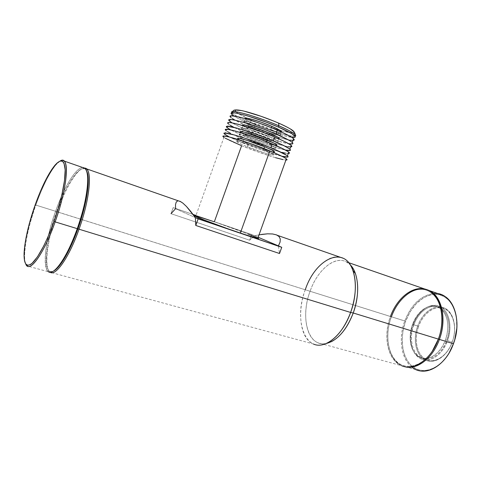 <?xml version="1.0" encoding="UTF-8"?>
<svg xmlns="http://www.w3.org/2000/svg" width="481" height="481" viewBox="0 0 481 481"><rect width="100%" height="100%" fill="white"/><g stroke="black" fill="none" stroke-linecap="round" stroke-linejoin="round"><path stroke-width="0.36" stroke-dasharray="2.4 1.8" d="M249.489 123.713L249.916 122.529C267.418 130.056 291.077 137.271 295.015 136.153C288.57 137.211 258.153 126.371 249.916 122.529L251.797 120.268C257.582 122.847 265.813 125.872 276.497 129.335C288.161 132.822 294.023 133.682 294.089 131.902L293.963 132.6L292.731 132.888L283.267 131.259L268.049 126.551L251.797 120.268L249.916 122.529C242.634 119.571 236.838 116.516 232.515 113.366C235.023 115.578 240.825 118.633 249.916 122.529L249.489 123.713L267.045 130.477L283.477 135.6L291.726 137.332C284.115 136.472 264.388 130.08 249.489 123.713C242.37 120.677 237.163 118.098 233.88 115.963L239.797 119.276L249.489 123.713M287.698 127.435L273.01 120.785M244.925 118.524L245.334 119.18C246.729 120.412 250.03 122.15 255.237 124.381L254.202 127.273C248.996 125.048 245.689 123.334 244.276 122.12C240.404 118.999 257.63 123.623 270.809 129.347L253.036 122.92L247.553 121.507L243.885 121.398L244.937 122.643L251.184 125.95L260.979 129.96L271.182 133.411L278.565 135.197L280.639 135.131L280.645 134.692L276.509 131.98L270.809 129.347L271.392 127.712L270.809 129.347C275.896 131.541 279.07 133.207 280.345 134.343C281.487 136.081 276.954 135.305 266.745 132.004L254.202 127.273L255.237 124.381C266.246 129.13 281.205 133.538 281.746 132.131L279.611 132.281L275.144 131.337L262.013 127.08L249.615 121.801L245.989 119.709L244.949 118.44M232.353 118.554L231.024 117.526C233.093 119.324 237.722 121.819 244.925 125.018L248.473 126.557L247.198 130.104C240.524 127.303 235.498 124.892 232.119 122.877L242.015 127.862L258.772 134.674L276.16 140.578L288.72 143.741C280.742 142.49 261.688 136.213 247.198 130.104L248.473 126.557L277.657 137.091C285.239 139.34 290.356 140.428 292.995 140.362M279.317 138.811L275.294 138.468L269.889 137.019L252.904 130.88L251.87 133.766C246.657 131.572 243.332 129.894 241.907 128.74C237.987 125.751 255.164 130.495 268.368 136.141L250.595 129.72L245.136 128.265L241.498 128.066L242.574 129.239L248.851 132.461L258.658 136.442L268.849 139.905L276.208 141.757L277.567 141.889L278.258 141.751L278.258 141.354L274.086 138.732L268.368 136.141L268.903 134.65L268.368 136.141C273.467 138.306 276.659 139.935 277.946 141.017C281.529 143.939 264.646 139.183 251.87 133.766L252.904 130.88C263.161 135.233 277.05 139.526 279.058 138.913M230.002 125.12L228.661 124.134C230.964 125.998 236.141 128.655 244.198 132.113L246.182 132.948L244.907 136.502L230.579 129.876L239.712 134.283L262.482 143.2L273.869 146.964L285.492 150.066C277.122 148.419 258.892 142.31 244.907 136.502L246.182 132.948L273.737 142.983C282.149 145.587 287.782 146.897 290.632 146.921M275.986 145.539L264.322 142.478L250.577 137.374L249.543 140.26C244.318 138.095 240.981 136.46 239.538 135.353C235.57 132.497 252.699 137.368 265.933 142.935L248.16 136.514L240.837 134.65L239.117 134.728L240.211 135.834L246.519 138.979L266.522 146.398L273.857 148.316L275.198 148.479L275.884 148.37L275.866 148.004L271.663 145.478L265.933 142.935L266.414 141.588L265.933 142.935C271.037 145.076 274.242 146.657 275.553 147.691C279.184 150.475 262.337 145.611 249.543 140.26L250.577 137.374C260.347 141.462 273.503 145.653 276.322 145.551M227.651 131.68L226.298 130.736C228.896 132.696 234.764 135.564 243.891 139.34L242.616 142.887L229.401 136.995L237.416 140.705L260.203 149.555L281.908 156.265C273.136 154.215 255.952 148.352 242.616 142.887L243.891 139.34L268.681 148.473C278.499 151.659 285.029 153.331 288.275 153.481M272.312 151.918L262.001 148.96L248.25 143.867L247.216 146.753C241.985 144.613 238.63 143.019 237.169 141.973C233.153 139.249 250.24 144.234 263.492 149.729L245.725 143.308L238.426 141.372L236.73 141.384L239.406 143.284L244.186 145.49L264.189 152.886L271.5 154.876L273.509 154.99L273.479 154.66L269.24 152.23L263.492 149.729L263.925 148.521L263.492 149.729C268.608 151.84 271.825 153.385 273.154 154.365C276.834 157.01 260.035 152.032 247.216 146.753L248.25 143.867C258.032 147.901 271.17 152.14 273.954 152.14M452.236 342.117L452.29 342.063C457.497 327.994 453.385 312.157 444.143 308.568C434.98 304.762 423.262 313.221 418.56 326.352L417.706 326.028C422.516 312.584 434.505 303.908 443.897 307.792C453.355 311.46 457.581 327.687 452.236 342.117C457.593 328.048 453.595 311.838 444.408 308.014C435.046 303.439 422.48 312.283 417.706 326.028L413.137 324.597C417.935 310.798 430.477 301.9 439.796 306.469C448.947 310.275 452.886 326.533 447.51 340.662L452.236 342.117L447.51 340.662L445.244 345.755L442.37 350.306L439.015 354.124L435.317 357.058L431.439 359L427.537 359.89L423.767 359.704L420.274 358.471L417.189 356.253L414.616 353.162L412.644 349.314L411.339 344.877L410.732 340.001L410.84 334.878L411.652 329.683L413.137 324.597L415.247 319.805L417.899 315.464L421.013 311.736L424.476 308.76L428.168 306.65L431.962 305.495L435.714 305.351L439.285 306.247L442.538 308.159L445.328 311.045L447.54 314.796L449.086 319.276L449.873 324.32L449.873 329.713L449.08 335.239L447.51 340.662C442.64 354.593 430.23 362.975 421.41 359C411.532 355.243 407.822 338.546 413.137 324.597L417.706 326.028C412.409 339.917 416.173 356.571 426.094 360.335C434.956 364.315 447.384 355.988 452.236 342.117C447.029 356.607 433.94 364.73 424.951 359.806C415.885 355.086 412.764 339.406 417.706 326.028L418.56 326.352C413.732 339.424 416.793 354.731 425.661 359.331C434.439 364.129 447.216 356.193 452.29 342.063L452.236 342.117M420.412 357.563C428.884 361.393 440.8 353.319 445.484 339.923L446.987 334.71L447.757 329.407L447.763 324.224L447.011 319.384L445.538 315.073L442.129 309.95C448.31 317.334 449.428 327.327 445.484 339.923L446.795 340.326C451.954 326.755 448.172 311.135 439.375 307.473C430.429 303.096 418.38 311.64 413.774 324.897L412.506 324.501C417.117 311.225 429.16 302.669 438.095 307.046L440.969 308.874L437.632 306.848L434.211 305.982L430.603 306.114L426.96 307.227L423.412 309.253L420.081 312.121L417.087 315.704L414.538 319.883L412.506 324.501L413.774 324.897C408.67 338.299 412.235 354.329 421.711 357.936C430.188 361.766 442.111 353.709 446.795 340.326L445.484 339.923L443.308 344.811L440.548 349.188L437.325 352.856L433.784 355.681L430.062 357.557L426.322 358.417L422.703 358.249L419.348 357.07L416.39 354.948L413.919 351.978L412.025 348.286L410.768 344.017L410.185 339.327L410.293 334.397L411.075 329.395L412.506 324.501C407.395 337.915 410.948 353.956 420.412 357.563L421.711 357.936M391.402 316.769C383.513 337.409 389.129 362.283 404.076 366.51L402.729 366.035C388.702 360.756 383.808 336.73 391.402 316.769L405.615 321.278L410.245 311.574L416.432 303.487L423.713 297.673L428.908 295.322L433.796 294.348C421.374 296.302 411.983 305.279 405.615 321.278L404.774 320.953C411.141 304.894 420.562 295.767 433.032 293.584C420.562 295.767 411.141 304.894 404.774 320.953L391.402 316.769C398.256 297.005 415.975 283.928 429.154 290.548M456.908 326.599C457.864 307.533 447.222 293.362 434.415 294.312L439.303 294.751L444.107 296.627L448.388 299.91L451.96 304.509L454.659 310.269L456.355 316.973L456.824 328.198M438.967 293.951L433.603 293.542M428.168 290.205C415.007 283.592 397.3 296.687 390.44 316.462L391.287 316.787C396.909 301.268 409.012 289.58 420.586 289.315C432.142 288.979 441.648 300.962 442.009 318.188C441.648 300.962 432.142 288.979 420.586 289.315C409.012 289.58 396.909 301.268 391.287 316.787L310.083 291.282C317.412 270.19 334.379 255.537 346.242 261.832L350.168 264.724C338.72 252.603 318.242 267.412 310.083 291.282L57.161 211.772C65.626 187.614 77.862 167.496 84.578 168.134C82.425 168.055 79.864 169.721 76.888 173.136C70.028 181.451 63.45 194.33 57.161 211.772L56.524 211.646C62.722 194.456 69.192 181.764 75.938 173.575C80.694 168.164 84.211 167.25 86.49 170.845C81.499 161.4 66.42 183.141 56.524 211.646L55.58 211.279C64.009 187.235 76.13 167.154 82.828 167.556C76.13 167.154 64.009 187.235 55.58 211.279L35.828 205.086C43.374 183.634 53.451 164.911 59.945 161.165L55.814 164.941C49.098 173.34 42.436 186.718 35.828 205.086L35.149 204.948L35.828 205.086C29.137 224.32 25.403 240.638 24.621 254.034C24.459 258.501 24.832 261.82 25.74 263.991C22.228 256.229 27.068 229.557 35.828 205.086L55.58 211.279C45.827 238.311 41.853 267.893 48.413 271.753L27.201 265.969M343.434 258.345C330.946 251.683 313.077 267.274 305.321 289.586C296.849 312.157 300.114 338.732 313.444 344.017L50.108 272.216C43.494 268.344 47.415 238.78 57.161 211.772C50.794 230.056 47.342 245.827 46.801 259.079C46.669 266.252 47.799 270.647 50.192 272.264L50.108 272.216M177.663 200.92L179.894 201.238L177.663 200.92L176.19 202.116L175.499 204.744L175.571 208.706L171.014 213.684L249.633 240.217L254.575 235.732L259.043 234.824M278.409 245.887L279.521 253.511L278.409 245.887M257.858 238.107C253.746 235.967 231.601 227.681 214.346 221.795L195.809 215.921L223.936 137.338C226.569 139.201 232.455 142.003 241.6 145.731C258.525 152.639 281.054 159.963 285.918 160.041M275.541 157.696L259.193 152.381L241.6 145.731L214.346 221.795L248.118 234.049M59.007 265.53C41.631 288.317 41.258 249.892 55.58 211.279L56.524 211.646C45.058 243.073 42.388 276.755 53.403 271.11C48.521 272.974 46.152 268.687 46.296 258.249C46.837 245.208 50.246 229.671 56.524 211.646L310.083 291.282C300.006 317.358 307.984 347.619 326.25 343.506C323.256 344.077 320.478 343.819 317.917 342.743C305.267 337.722 302.068 312.62 310.083 291.282L390.44 316.462C382.84 336.441 387.71 360.485 401.725 365.758L317.917 342.743M327.717 342.809C305.489 354.888 293.26 320.226 305.321 289.586M438.383 339.105C430.735 360.389 411.976 372.06 399.663 364.772C387.223 357.798 383.441 335.473 390.44 316.462M391.287 316.787C385.215 333.411 387.283 352.801 396.741 361.616C406.114 370.544 421.975 366.516 432.305 351.196C421.975 366.516 406.114 370.544 396.741 361.616C387.283 352.801 385.215 333.411 391.287 316.787M411.874 367.099C401.106 358.856 398.298 338.215 404.774 320.953C397.246 340.692 402.393 364.538 416.612 369.847L402.729 366.035M405.615 321.278C399.398 338.251 402.08 358.159 412.47 366.522C422.757 375.042 439.538 369.36 449.29 352.651L446.218 357.281L441.468 362.632L436.249 366.714L430.79 369.378L428.048 370.148L422.661 370.55L417.592 369.462L413.023 366.955L410.984 365.211L407.467 360.84L404.786 355.459L403.03 349.272L402.236 342.526L402.417 335.443L403.559 328.282L405.615 321.278M413.774 324.897L412.343 329.786L411.568 334.782L411.465 339.712L412.049 344.396L413.305 348.659L415.205 352.351L417.682 355.321L420.647 357.443L424.001 358.622L427.627 358.796L431.373 357.936L435.095 356.066L438.636 353.246L441.859 349.579L444.618 345.214L446.795 340.326L448.292 335.119L449.062 329.822L449.062 324.645L448.304 319.805L446.831 315.5L444.709 311.892L442.027 309.121L438.912 307.275L435.485 306.409L431.878 306.541L428.228 307.648L424.681 309.674L421.35 312.53L418.356 316.113L415.8 320.286L413.774 324.897M418.56 326.352L417.117 331.301L416.33 336.357L416.239 341.342L416.853 346.086L418.145 350.415L420.093 354.154L422.625 357.173L425.661 359.331L429.088 360.534L432.78 360.72L436.598 359.86L440.392 357.978L444.005 355.128L447.282 351.425L450.084 347.005L452.29 342.063L453.805 336.796L454.569 331.427L454.557 326.178L453.769 321.278L452.254 316.913L450.072 313.257L447.33 310.443L444.143 308.568L440.644 307.684L436.964 307.81L433.249 308.922L429.635 310.96L426.244 313.852L423.202 317.472L420.61 321.687L418.56 326.352M171.014 213.684L173.178 207.63L171.014 213.684L249.633 240.217L251.683 234.5L254.575 235.732L251.683 234.5L249.633 240.217L254.575 235.732L258.165 237.259L254.575 235.732L261.526 234.415M175.571 208.706L195.352 217.604L175.571 208.706M251.683 234.5L195.983 215.434L251.683 234.5M193.043 214.43L173.178 207.63L193.043 214.43M258.628 238.564L257.6 237.981M197.36 216.318L195.809 215.921M195.442 215.843L194.709 215.801M225.306 138.239L223.936 137.338M286.886 159.945L283.225 159.656M274.561 152.05L273.887 152.134M238.901 139.496L238.221 139.033C239.676 140.103 243.019 141.715 248.25 143.867L239.61 139.911M237.999 138.841L237.788 138.426M282.137 152.417L272.847 149.801L255.477 143.861L238.69 137.139L230.411 133.237M225.998 130.477L225.529 129.684M289.261 153.337L285.558 153.162M276.942 145.43L276.25 145.551M250.577 137.374L240.59 132.413C242.027 133.544 245.358 135.197 250.577 137.374M240.374 132.215L240.175 131.764M287.897 146.663L275.144 143.416L263.75 139.664L246.182 132.948L233.88 127.327M228.361 123.857L227.916 123.004M291.636 146.729L290.326 146.921M242.677 125.505L242.959 125.8C244.378 126.978 247.697 128.674 252.904 130.88L245.154 127.237L242.562 125.102M290.229 140.157L282.455 138.45L266.035 133.309L248.473 126.557L235.029 120.19M294.011 140.121L292.682 140.368M244.895 111.382L240.897 110.504M235.955 110.101L235.167 110.576M235.522 111.46L239.466 114.304L251.797 120.268C243.771 116.961 229.611 109.74 237.885 110.077C247.986 111.147 270.959 119.619 278.565 123.112L283.531 125.361M232.076 112.891L232.515 113.366L232.858 111.592M280.345 134.343L281.229 131.89M277.946 141.017L278.752 138.781M275.553 147.691L276.28 145.665M273.154 154.365L273.809 152.549M439.796 306.469L444.408 308.014M438.095 307.046L439.375 307.473M346.242 261.832L348.695 262.68M76.888 173.136L75.938 173.575M55.814 164.941L54.816 165.392M24.621 254.034L24.086 253.168M46.801 259.079L46.296 258.249M421.41 359L426.094 360.335M237.169 141.973L238.221 139.033M224.982 134.403L226.298 130.736M239.538 135.353L240.59 132.413M227.345 127.802L228.661 124.134M241.907 128.74L242.959 125.8M229.714 121.2L231.024 117.526M244.276 122.12L245.334 119.18M232.076 114.592L232.515 113.366"/><path stroke-width="0.72" d="M278.391 127.08C287.121 130.886 292.538 133.778 294.655 135.75C296.055 137.199 295.081 137.722 291.726 137.332L295.069 137.187L295.208 136.448L291.787 133.676L278.391 127.08L265.915 122.072L247.048 115.741L237.494 113.354L234.253 112.867L232.191 112.873L231.367 113.36L231.788 114.298L233.88 115.963L232.076 114.592C225.18 109.025 255.285 116.949 278.391 127.08L278.854 125.8L278.391 127.08M295.015 136.153C295.947 135.937 295.977 135.389 295.1 134.506C292.995 132.522 287.578 129.617 278.854 125.8C285.973 128.77 291.39 131.674 295.1 134.506C295.977 135.359 295.947 135.907 295.015 136.153M294.089 131.902C293.644 131.127 292.424 130.147 290.416 128.962L294.089 131.902M278.637 123.124L278.854 125.8L278.637 123.124M244.949 118.44L246.729 118.206L251.124 119.078L261.105 122.144L271.891 126.323L271.392 127.712L271.891 126.323L279.623 130.104L281.746 132.131L281.409 131.379C280.146 130.213 276.972 128.529 271.891 126.323C260.287 121.26 244.468 116.721 244.925 118.524M275.908 133.995C284.656 137.752 290.097 140.572 292.244 142.454C293.747 143.921 292.574 144.348 288.72 143.741L292.688 143.795L292.809 143.116L291.69 141.997L289.352 140.458L275.908 133.995L263.42 129.028L244.57 122.661L235.047 120.196L231.818 119.655L229.78 119.607L228.98 120.04L229.419 120.917L232.119 122.877L229.714 121.2C222.733 115.861 252.759 124.002 275.908 133.995L277.29 130.153L275.908 133.995M292.995 140.362C294.414 140.278 294.612 139.73 293.578 138.726C291.456 136.796 286.027 133.94 277.29 130.153C254.16 120.082 224.092 112.067 231.024 117.526L230.303 116.33L231.12 115.867L236.405 116.39L245.947 118.819L258.255 122.793L271.242 127.651L282.684 132.558L290.704 136.694L293.037 138.257L294.138 139.412L294.011 140.121M279.058 138.913L279.016 138.053C277.729 136.941 274.543 135.299 269.45 133.123L268.903 134.65L269.45 133.123L277.206 136.826L278.607 137.722L279.317 138.811M273.424 140.909C282.191 144.619 287.656 147.366 289.833 149.158C291.462 150.655 290.019 150.956 285.492 150.066L290.314 150.403L290.416 149.783L289.273 148.719L283.393 145.394L267.37 138.444L254.377 133.61L236.886 128.09L227.369 126.341L226.587 126.713L227.05 127.537L230.579 129.876L227.345 127.802C220.292 122.697 250.228 131.048 273.424 140.909L274.807 137.067L273.424 140.909M290.632 146.921C292.039 146.885 292.22 146.386 291.173 145.43C289.015 143.591 283.556 140.801 274.807 137.067C251.635 127.134 221.645 118.903 228.661 124.134L228.361 123.857M276.322 145.551L276.617 144.727C275.312 143.669 272.114 142.069 267.015 139.917L266.414 141.588L267.015 139.917L274.795 143.548L276.942 145.43M270.947 147.817C279.726 151.479 285.215 154.154 287.422 155.856C289.201 157.395 287.361 157.534 281.908 156.265L287.939 157.004L288.017 156.445L286.856 155.441L276.377 150.132L264.881 145.382L245.52 138.384L234.421 134.975L224.958 133.075L224.2 133.393L224.681 134.151L229.401 136.995L224.982 134.403C217.845 129.527 247.703 138.095 270.947 147.817L272.324 143.981L270.947 147.817M288.275 153.481C289.664 153.487 289.827 153.042 288.762 152.134C286.574 150.385 281.096 147.667 272.324 143.981C249.11 134.181 219.204 125.733 226.298 130.736L225.998 130.477M273.954 152.14L274.218 151.401C272.901 150.397 269.685 148.833 264.574 146.711L263.925 148.521L264.574 146.711L272.384 150.264L274.561 152.05M440.969 308.874L442.129 309.95L440.969 308.874M433.603 293.542L433.032 293.584C450.95 290.686 463.383 318.055 453.451 343.729L453.505 343.674C455.531 338.065 456.667 332.371 456.908 326.599M434.415 294.312L433.796 294.348L434.415 294.312M442.724 295.25L429.154 290.548C441.732 295.917 447.126 319.053 439.4 339.418L453.451 343.729C461.099 323.623 455.483 300.667 442.724 295.25L438.967 293.951M390.44 316.462C397.27 297.372 413.816 284.584 426.966 289.688C440.223 294.468 446.218 317.905 438.383 339.105L438.456 339.057C440.945 332.112 442.129 325.156 442.009 318.188C442.129 325.156 440.945 332.112 438.456 339.057L439.4 339.418C447.228 318.236 441.215 294.817 427.952 290.025C414.784 284.914 398.226 297.691 391.402 316.769M305.321 289.586C315.506 258.712 344.42 244.685 352.988 270.623C356.818 282.575 356.03 296.518 350.637 312.452L353.246 312.993C358.327 297.992 359.048 284.842 355.405 273.539C354.1 269.871 352.351 266.931 350.168 264.724C358.622 272.745 360.293 294.035 353.246 312.993L438.383 339.105C446.115 318.723 440.74 295.575 428.168 290.205L348.695 262.68M48.413 271.753C53.836 276.196 67.46 256.674 77.267 228.661L55.135 221.879C45.178 250.306 32.011 270.292 27.201 265.969L25.74 263.991C29.125 274.002 43.909 254.016 55.135 221.879L54.052 221.446C46.639 241.648 39.592 255.345 32.912 262.536C26.762 267.953 23.822 264.833 24.086 253.168C24.868 239.983 28.553 223.912 35.149 204.948L40.5 191.173L46.194 179.004L51.822 169.39L56.95 163.143L59.872 161.189L61.141 160.937L63.215 161.911L63.991 163.155L65.175 169.865L64.484 180.658L61.905 194.661L57.642 210.57L54.052 221.446L47.956 236.929L43.693 246.013L37.482 256.8L32.017 263.378L30.447 264.55L27.778 265.326L25.788 264.063L24.543 260.882L24.056 255.97L24.723 245.875L26.046 237.722L29.197 224.104L35.149 204.948C41.667 186.844 48.22 173.659 54.816 165.392C61.261 158.123 64.719 159.969 65.194 170.923C65.266 181.998 60.901 202.134 54.052 221.446L55.135 221.879C68.14 185.852 69.811 153.92 59.945 161.165C61.544 160.215 62.885 160.155 63.955 160.985C69.336 164.153 65.572 192.863 55.135 221.879L77.267 228.661C87.578 200.084 90.65 171.567 84.662 168.2L82.828 167.556C86.526 167.797 88.125 173.208 87.614 183.808C86.718 196.434 83.267 211.387 77.267 228.661L77.958 228.776C83.85 211.802 87.235 197.108 88.113 184.68C88.48 178.06 87.939 173.449 86.49 170.845C90.662 177.279 87.103 203.361 77.958 228.776L79.034 229.203C90.434 197.697 92.568 167.442 84.578 168.134L86.321 168.777C92.352 172.156 89.34 200.661 79.034 229.203L350.637 312.452C359.349 289.201 355.339 263.612 343.434 258.345L277.507 235.383L279.058 236.562L280.285 238.979L280.08 242.105L278.409 245.887L258.165 237.259L281.752 247.312L278.409 245.887L280.08 242.105L280.285 238.979L279.058 236.562L276.467 234.89L277.507 235.383M182.852 203.096L179.894 201.238L182.852 203.096L186.472 206.487L182.852 203.096M190.674 211.357L186.472 206.487L195.352 217.604L190.674 211.357M195.779 225.457L195.352 217.604L198.142 218.861L195.779 225.457L195.352 217.604L281.752 247.312L279.521 253.511L195.779 225.457L198.142 218.861L281.752 247.312L279.521 253.511L195.779 225.457M272.601 233.97L276.467 234.89L272.601 233.97L267.58 233.82L272.601 233.97M261.526 234.415L267.58 233.82L259.043 234.824M197.36 216.318L214.346 221.795L241.6 145.731L225.306 138.239M285.918 160.041C287.289 160.095 287.434 159.692 286.351 158.832C284.133 157.173 278.631 154.527 269.841 150.89L240.32 233.123L257.69 238.588C258.976 238.865 259.031 238.702 257.858 238.107M195.442 215.843L195.809 215.921C187.68 213.865 216.534 225.072 240.32 233.123L269.841 150.89C246.585 141.222 216.763 132.564 223.936 137.338L223.136 136.357L223.887 136.069L229.058 136.911L250.775 143.651L275.276 153.186L283.393 157.028L285.786 158.429L286.953 159.409L286.886 159.945M77.267 228.661C71.35 244.979 65.266 257.269 59.007 265.53L59.993 265.013C66.156 256.884 72.144 244.805 77.958 228.776L77.267 228.661M313.444 344.017C324.903 349.549 342.622 335.329 350.637 312.452L79.034 229.203C69.288 257.034 55.7 276.509 50.192 272.264C55.7 276.509 69.288 257.034 79.034 229.203L77.958 228.776C70.232 250.715 59.776 268.374 53.403 271.11C55.339 270.184 57.534 268.151 59.993 265.013M350.637 312.452C344.889 327.423 337.247 337.542 327.717 342.809L331.583 341.6C340.614 336.622 347.835 327.08 353.246 312.993L350.637 312.452M401.725 365.758C413.888 371.206 431.349 359.187 438.383 339.105L353.246 312.993C346.296 330.441 337.301 340.614 326.25 343.506L331.583 341.6M416.612 369.847C428.974 375.318 446.512 363.546 453.451 343.729L439.4 339.418C432.629 358.682 416.167 370.713 404.076 366.51C416.167 370.713 432.629 358.682 439.4 339.418L438.456 339.057L432.305 351.196L438.383 339.105M456.824 328.198L454.743 339.875L452.014 347.348L449.29 352.657L453.451 343.729C445.538 366.588 424.02 377.675 411.874 367.099M177.663 200.92L176.19 202.116L175.499 204.744L175.571 208.706L171.014 213.684M195.983 215.434L193.043 214.43L195.983 215.434M194.709 215.801L203.998 219.931L227.663 228.715L250.649 236.538L258.628 238.564M257.6 237.981L248.118 234.049M283.225 159.656L275.541 157.696M273.887 152.134L272.312 151.918M239.61 139.911L238.901 139.496M237.788 138.426L239.496 138.384L246.807 140.29L264.574 146.711C251.335 141.186 234.229 136.249 238.221 139.033L237.999 138.841M230.411 133.237L227.651 131.68M225.529 129.684L228.307 129.467L235.792 131.151L259.818 139.063L282.305 148.431L288.203 151.707L289.346 152.748L289.261 153.337M285.558 153.162L282.137 152.417M240.175 131.764L243.789 132.016L249.242 133.496L267.015 139.917C253.794 134.313 236.646 129.503 240.59 132.413L240.374 132.215M233.88 127.327L230.002 125.12M227.916 123.004L228.709 122.601L230.736 122.673L238.257 124.266L262.307 132.113L274.807 137.067L284.758 141.6L290.614 144.985L291.745 146.08L291.636 146.729M290.326 146.921L287.897 146.663M242.562 125.102L244.318 124.934L251.683 126.695L269.45 133.123C256.926 127.73 240.266 123.04 242.677 125.505M235.029 120.19L232.353 118.554M292.682 140.368L290.229 140.157M273.01 120.785L261.063 116.3L244.895 111.382M240.897 110.504L235.955 110.101M235.167 110.576L235.522 111.46M287.698 127.435L283.531 125.361M232.515 113.366C230.225 110.606 235.786 111.135 249.182 114.953C262.061 119.066 271.951 122.679 278.854 125.8C256.794 116.101 227.435 108.165 232.076 112.891M294.655 135.75L295.1 134.506C295.136 133.249 294.348 131.932 292.743 130.561C292.43 130.014 286.315 126.389 278.794 123.19C267.616 118.41 256.908 114.616 246.681 111.802C237.596 109.373 232.99 109.301 232.858 111.592M281.229 131.89L281.409 131.379M292.244 142.454L293.578 138.726M278.752 138.781L279.016 138.053M289.833 149.158L291.173 145.43M276.28 145.665L276.617 144.727M287.422 155.856L288.762 152.134M273.809 152.549L274.218 151.401M352.988 270.623L355.405 273.539M86.321 168.777L180.838 201.701M87.614 183.808L88.113 184.68M63.955 160.985L84.662 168.2M257.69 238.588L286.351 158.832"/></g></svg>
